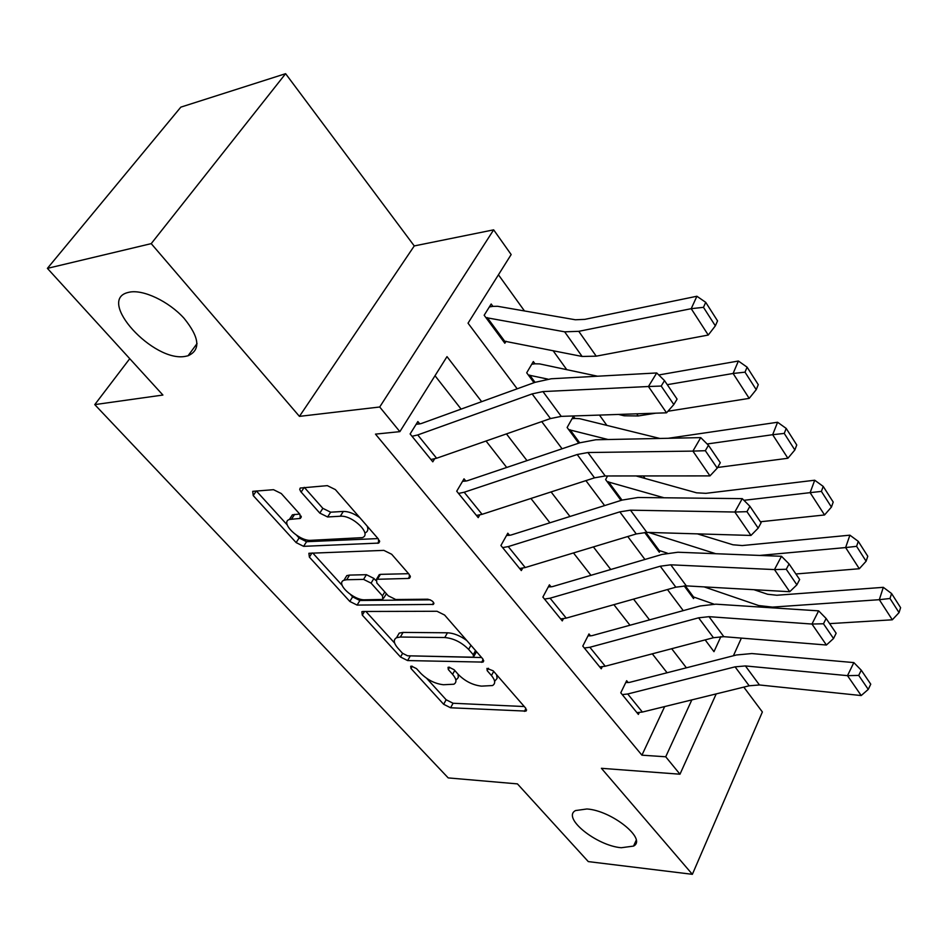 <?xml version="1.0" encoding="UTF-8"?>
<svg xmlns="http://www.w3.org/2000/svg" width="948" height="948" viewBox="0 0 948 948"><rect width="100%" height="100%" fill="white"/><g stroke="black" fill="none" stroke-linecap="round" stroke-linejoin="round"><path stroke-width="1.42" d="M411.551 666.16L410.674 666.302L410.994 668.494L443.652 704.281L450.596 707.777L525.986 711.107L525.678 708.144L493.173 670.817L486.964 668.399L487.177 670.651L491.467 675.545C495.342 680.273 495.686 683.603 492.522 685.546L481.513 686.127C472.862 685.167 465.148 681.304 458.346 674.526L454.056 669.703L448.985 667.167L448.049 667.333L448.309 669.549L452.599 674.348C456.545 679.052 456.972 682.347 453.867 684.219L443.463 684.74C435.132 683.804 427.584 680.012 420.805 673.364L416.516 668.648L411.551 666.16M185.927 356.235L188.048 355.773C200.929 350.002 199.59 337.5 184.042 318.267C168.732 301.322 142.994 289.128 129.224 292.209L128.62 292.351C95.144 299.45 153.991 363.499 185.927 356.235M621.248 847.737L633.548 846.09C647.271 839.11 611.673 810.504 586.919 808.976L575.531 810.564C561.643 817.697 596.446 845.711 621.248 847.737M281.283 493.541L273.51 489.689L252.713 491.337L253.223 495.579L296.132 542.6L303.609 546.332L378.714 543.086L378.418 539.033L335.379 489.606L327.333 485.637L300.22 488.042L299.722 489.381L300.8 491.68L319.796 513.093L327.605 516.968L340.296 516.233C352.573 514.942 372.434 534.447 362.255 537.646L310.849 540.324C299.213 541.427 279.589 522.49 289.389 519.457L300.362 518.414L299.923 514.278L281.283 493.541M47.4 268.367L180.831 107.136L285.609 73.683L151.218 243.636L47.4 268.367L162.902 395.043L94.764 404.618L448.214 777.905L517.442 783.889L588.293 861.602L692.372 874.317L601.411 768.307L679.977 774.208L665.721 756.777L641.926 755.177L375.479 434.125L399.866 431.648L379.71 407L493.659 229.843L511.162 254.562L468.039 323.173L517.181 388.81M151.218 243.636L299.438 416.373L379.71 407M362.93 611.484L361.852 611.685L362.302 615.134L400.518 657.011L407.616 660.566L483.042 662.095L482.733 658.824L444.612 615.051L437.016 611.27L362.93 611.484M349.812 601.447L309.368 557.104L308.882 553.288L383.857 550.373L391.678 554.26L409.216 574.405L409.512 578.221L408.351 578.446L376.474 579.299L376.842 583.02L388.218 595.782L395.719 599.515L427.785 599.219C432.395 600.428 434.255 602.17 433.355 604.421L357.112 605.085L349.812 601.447L352.609 596.849L350.511 594.55M692.372 874.317L762.37 711.972L743.801 687.11M641.926 755.177L664.667 706.568M667.084 672.76L652.295 653.824M629.97 625.242L613.889 604.658M590.96 575.317L573.481 552.945M549.923 522.798L530.927 498.47M506.706 467.471L486.04 441.01M461.107 409.109L435.014 375.716M627.73 693.983L642.377 712.055L636.926 712.635L622.255 694.611L627.73 693.983L735.079 666.847L745.401 665.934L847.5 675.651L853.84 662.593L751.859 653.551L736.43 654.985L629.685 682.347L628.121 682.524L626.652 680.7L620.774 692.787L638.371 714.413L639.248 712.576M589.857 647.271L605.227 666.231L599.729 666.93L584.335 648.017L589.857 647.271L698.617 617.812L709.045 616.674L811.974 624.045L818.634 610.856L715.823 604.172L700.24 605.962L592.097 635.634L590.521 635.847L588.981 633.939L582.783 646.098L601.245 668.79L602.241 666.8M550.077 598.2L566.229 618.12L560.671 618.937L544.508 599.077L550.077 598.2L660.246 566.217L670.793 564.818L774.469 569.582L781.496 556.286L677.915 552.234L662.166 554.402L552.613 586.575L551.037 586.836L549.413 584.821L542.872 597.062L562.271 620.904L563.408 618.736M508.246 546.593L525.228 567.544L519.634 568.516L502.63 547.612L508.246 546.593L619.826 511.861L630.467 510.178L734.842 512.027L742.26 498.636L637.968 497.499L622.066 500.094L511.114 535.004L509.514 535.3L507.82 533.191L500.911 545.503L521.317 570.577L522.632 568.184M464.188 492.249L482.082 514.326L476.441 515.439L458.524 493.434L464.188 492.249L577.19 454.519L587.926 452.528L692.905 451.106L700.738 437.621L595.818 439.765L579.773 442.811L467.435 480.719L465.824 481.063L464.022 478.835L456.723 491.206L478.219 517.62L479.747 514.977M417.736 434.942L436.613 458.24L430.937 459.519L412.036 436.293L417.736 434.942L532.124 393.918L542.955 391.583L648.432 386.511L656.727 372.955L551.286 378.762L535.099 382.317L421.386 423.495L419.763 423.886L417.867 421.54L410.129 433.947L432.798 461.818L434.599 458.856M645.09 478.467L643.265 475.943M606.898 425.427L599.456 415.082M566.75 369.661L553.063 350.653M524.481 310.956L498.447 274.79M694.197 597.193L693.545 598.567L684.148 585.852L692.206 596.754L693.521 596.956L685.321 585.852M660.033 550.776L659.31 552.234L644.652 532.421L657.9 550.338L659.227 550.504L645.837 532.373M607.55 475.967L605.618 479.581L621.011 500.426L607.123 481.62L664.05 497.783M572.047 418.72L574.974 418.435L573.41 416.302L567.129 427.501L578.707 443.178L568.705 429.634L608.083 439.517M531.757 364.222L534.968 363.807L533.333 361.555L526.697 372.789L534.02 382.708L528.344 375.029L547.766 379.093M489.346 306.939L492.901 306.358L491.183 304L484.167 315.246L504.846 343.235L506.054 341.256M129.746 358.688L94.764 404.618M299.438 416.373L414.264 245.935L285.609 73.683M414.264 245.935L493.659 229.843M481.655 401.668L447.006 356.626L399.866 431.648M686.388 667.807L671.694 648.716M649.51 619.874L633.548 599.112M610.761 569.499L593.389 546.925M569.973 516.482L551.084 491.929M527.005 460.621L506.445 433.9M665.721 756.777L691.839 699.885M741.372 638.099L733.408 655.755M716.202 693.9L679.977 774.208M705.17 639.9L713.974 651.667L720.883 636.606M541.735 421.599L562.081 448.783M585.911 480.624L604.611 505.58M627.766 536.521L644.936 559.462M667.463 589.538L683.247 610.619M456.403 679.609L458.322 677.465L458.062 674.206M495.034 680.83L497.084 678.413L496.61 674.763M426.707 678.377L446.141 699.754L453.073 703.25L524.28 706.544M408.932 655.826L481.608 657.533M365.904 611.484L394.641 643.1M402.545 653.29L407.545 655.791L472.495 657.189L473.479 657.011L473.253 654.712L468.644 649.427C461.581 642.306 453.63 638.336 444.79 637.53L400.376 637.032L396.548 637.708C393.159 639.675 393.621 643.182 397.923 648.207L402.545 653.29M473.988 656.087L476.56 651.726M466.819 640.552C460.183 635.705 453.725 633.11 447.456 632.79L444.79 637.53M396.963 636.985L399.226 633.098L403.054 632.411L447.456 632.79M342.169 585.378L312.745 553.004M408.6 573.694L380.409 574.358L378.465 575.993M430.297 599.835L359.885 600.487L357.112 605.085M346.695 579.738L343.97 580.247C335.106 583.293 353.533 600.451 364.85 599.811L382.85 599.444L382.459 595.854L371.083 583.127L363.57 579.382L346.695 579.738L349.539 575.092L346.814 575.602L344.645 579.145M383.656 598.105L386.429 593.78M349.539 575.092L366.414 574.689L373.915 578.434L375.633 580.342M352.609 596.849L359.885 600.487M289.934 518.627L292.422 514.788L299.71 514.053M365.217 532.847C367.836 531.674 368.488 529.422 367.172 526.116M359.813 517.667C353.924 513.449 348.426 511.375 343.33 511.434L340.296 516.233M304.296 487.367L322.841 508.341L330.639 512.193L343.33 511.434M296.76 535.419L299.094 537.978L306.56 541.699L378.027 538.582M256.363 490.969L287.256 524.955M899.048 612.621L900.6 607.668L891.582 593.531L889.994 598.484L899.048 612.621L892.317 619.802L829.619 623.63M713.844 604.101L693.521 596.956M892.317 619.802L879.317 599.693L772.501 607.111L758.684 605.547L704.127 586.883M889.994 598.484L879.317 599.693L883.311 587.333L891.582 593.531M753.921 589.703L767.643 594.266L776.85 595.249L883.311 587.333M628.121 682.524L625.81 682.453M642.377 712.055L749.169 685.795L759.443 684.966L861.199 695.548L847.5 675.651L858.722 675.414L868.261 689.397L870.75 684.172L861.246 670.177L858.722 675.414M861.246 670.177L853.84 662.593M861.199 695.548L868.261 689.397M866.116 561.216L867.775 556.251L858.284 541.367L856.589 546.332L866.116 561.216L859.303 568.741L795.882 573.978M667.274 553.134L659.227 550.504M715.776 553.715L648.586 532.432M859.303 568.741L845.628 547.565L759.715 555.433M856.589 546.332L845.628 547.565L849.894 535.17L858.284 541.367M697.396 533.866L732.994 544.792L742.26 545.55L849.894 535.17M831.432 507.073L833.209 502.084L823.208 486.407L821.395 491.396L831.432 507.073L824.547 514.965L760.403 521.755M824.547 514.965L810.125 492.652L743.919 500.307M821.395 491.396L810.125 492.652L814.711 480.221L823.208 486.407M636.049 475.943L696.59 492.818L705.905 493.327L814.711 480.221M794.851 449.968L796.758 444.979L786.2 428.425L784.245 433.414L794.851 449.968L787.895 458.263L717.612 467.471M787.895 458.263L772.667 434.705L707.149 443.984M784.245 433.414L772.667 434.705L777.585 422.251L786.2 428.425M668.257 438.284L777.585 422.251M574.974 418.435L579.631 418.684L659.915 438.462M590.521 635.847L588.009 635.824M605.227 666.231L713.429 637.72L723.81 636.677L826.407 645.019L811.974 624.045L823.468 623.772L833.529 638.514L836.148 633.24L826.123 618.487L823.468 623.772M826.123 618.487L818.634 610.856M826.407 645.019L833.529 638.514M551.037 586.836L548.311 586.871M566.229 618.12L675.841 587.179L686.328 585.888L789.72 591.718L774.469 569.582L786.271 569.274L796.889 584.833L799.65 579.512L789.068 563.942L786.271 569.274M789.068 563.942L781.496 556.286M789.72 591.718L796.889 584.833M509.514 535.3L506.552 535.43M525.228 567.544L636.262 533.949L646.856 532.385L750.958 535.442L734.842 512.027L746.953 511.671L758.187 528.131L761.09 522.763L749.904 506.291L746.953 511.671M749.904 506.291L742.26 498.636M750.958 535.442L758.187 528.131M756.22 389.652L758.27 384.663L747.095 367.16L745.01 372.161L756.22 389.652L749.193 398.373L667.913 411.254M655.815 413.174L638.229 415.959L624.163 415.781L618.511 414.442M749.193 398.373L733.1 373.476L667.274 384.675M745.01 372.161L733.1 373.476L738.385 361.022L747.095 367.16M658.777 374.97L738.385 361.022M534.968 363.807L539.625 363.902L597.596 376.214M465.824 481.063L462.565 481.3M482.082 514.326L594.526 477.828L605.215 475.967L709.969 475.896L692.905 451.106L705.336 450.703L717.233 468.134L720.302 462.731L708.452 445.287L705.336 450.703M708.452 445.287L700.738 437.621M709.969 475.896L717.233 468.134M715.349 325.851L708.263 335.047L596.221 356.164L582.119 356.46L503.151 340.925L485.909 317.604L564.653 331.824L578.766 331.326L691.211 308.681L696.899 296.25L705.727 302.341L703.475 307.33L715.349 325.851L717.553 320.874L705.727 302.341M492.901 306.358L497.546 306.287L575.389 319.772L584.809 319.369L696.899 296.25M708.263 335.047L691.211 308.681L703.475 307.33M419.763 423.886L416.16 424.266M436.613 458.24L550.456 418.566L561.24 416.373L666.539 412.818L648.432 386.511L661.206 386.061L673.827 404.547L677.085 399.108L664.512 380.61L661.206 386.061M664.512 380.61L656.727 372.955M666.539 412.818L673.827 404.547M412.273 666.243L410.994 668.494M488.469 668.269L487.177 670.651M449.589 667.238L448.309 669.549M454.744 670.473L452.599 674.348M493.683 671.409L491.467 675.545M525.927 708.44L524.41 711.379M453.073 703.25L450.596 707.777M446.141 699.754L443.652 704.281M483.196 659.417L481.608 662.344M410.235 656.004L407.616 660.566M402.616 653.362L400.518 657.011M364.494 611.484L362.302 615.134M475.529 650.553L473.253 654.712M470.931 645.28L468.644 649.427M403.054 632.411L400.376 637.032M311.939 553.028L309.368 557.104M410.046 575.578L408.351 578.446M380.409 574.358L377.565 579.086M433.639 602.561L432.478 604.587M384.793 591.931L382.459 595.854M373.915 578.434L371.083 583.127M366.414 574.689L363.57 579.382M301.12 516.103L299.521 518.568M294.627 514.361L291.593 519.03M330.639 512.193L327.605 516.968M322.841 508.341L319.796 513.093M304.225 487.367L301.144 492.095M379.39 540.467L377.671 543.287M306.56 541.699L303.609 546.332M299.094 537.978L296.132 542.6M256.304 490.981L253.223 495.579M773.058 607.893L772.501 607.111M759.739 607.028L758.684 605.547M735.079 666.847L749.169 685.795M745.401 665.934L759.443 684.966M622.006 500.106L608.438 481.738M579.714 442.834L570.032 429.717M698.617 617.812L713.429 637.72M709.045 616.674L723.81 636.677M660.246 566.217L675.841 587.179M670.793 564.818L686.328 585.888M619.826 511.861L636.262 533.949M630.467 510.178L646.856 532.385M638.229 415.959L636.724 413.826M624.163 415.781L623.097 414.276M535.051 382.34L529.671 375.064M577.19 454.519L594.526 477.828M587.926 452.528L605.215 475.967M596.221 356.164L578.766 331.326M582.119 356.46L564.653 331.824M504.466 340.936L487.236 317.592M532.124 393.918L550.456 418.566M542.955 391.583L561.24 416.373M197.054 343.567L188.048 355.773M636.191 840.307L633.548 846.09M526.614 709.898L525.986 711.107M483.764 660.768L483.042 662.095M399.226 633.098L396.548 637.708M410.413 576.704L409.512 578.221M379.319 574.571L376.474 579.299M433.935 603.402L433.355 604.421M346.814 575.602L343.97 580.247M301.31 516.933L300.362 518.414M292.422 514.788L289.389 519.457M379.686 541.486L378.714 543.086"/></g></svg>
